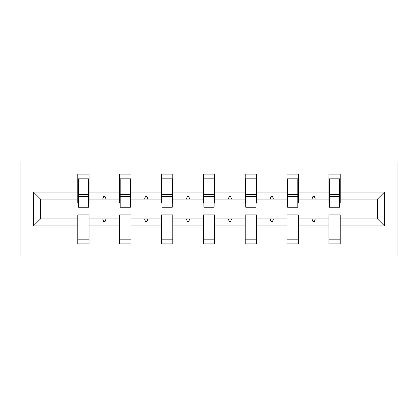 <?xml version="1.0" encoding="UTF-8"?>
<svg xmlns="http://www.w3.org/2000/svg" width="418" height="418" viewBox="0 0 418 418"><rect width="100%" height="100%" fill="white"/><g stroke="black" fill="none" stroke-linecap="round" stroke-linejoin="round"><path stroke-width="0.63" d="M20.9 255.957L397.1 255.957L397.1 162.043L20.9 162.043L20.9 255.957M384.487 225.903L377.511 218.927L377.511 199.072L384.487 192.097L384.487 225.903L340.215 225.903L340.215 214.904L328.945 214.904L328.945 218.927L298.353 218.927L298.353 214.904L287.082 214.904L287.082 218.927L256.495 218.927L256.495 214.904L245.225 214.904L245.225 218.927L214.633 218.927L214.633 214.904L203.367 214.904L203.367 218.927L172.775 218.927L172.775 214.904L161.505 214.904L161.505 218.927L130.918 218.927L130.918 214.904L119.647 214.904L119.647 218.927L89.055 218.927L89.055 243.882L77.785 243.882L77.785 218.927L40.489 218.927L33.513 225.903L33.513 192.097L40.489 199.072L40.489 218.927M340.215 225.903L340.215 243.882L328.945 243.882L328.945 218.927M377.511 199.072L340.215 199.072L340.215 174.118L328.945 174.118L328.945 192.097L298.353 192.097L298.353 203.096L297.82 203.096M329.478 203.096L328.945 203.096L328.945 192.097M328.945 225.903L298.353 225.903L298.353 243.882L287.082 243.882L287.082 218.927M298.353 192.097L298.353 174.118L287.082 174.118L287.082 192.097L256.495 192.097L256.495 203.096L255.957 203.096M287.621 203.096L287.082 203.096L287.082 192.097M287.082 225.903L256.495 225.903L256.495 243.882L245.225 243.882L245.225 218.927M256.495 192.097L256.495 174.118L245.225 174.118L245.225 192.097L214.633 192.097L214.633 203.096L214.1 203.096M245.763 203.096L245.225 203.096L245.225 192.097M245.225 225.903L214.633 225.903L214.633 243.882L203.367 243.882L203.367 218.927M214.633 192.097L214.633 174.118L203.367 174.118L203.367 192.097L172.775 192.097L172.775 203.096L172.237 203.096M203.9 203.096L203.367 203.096L203.367 192.097M203.367 225.903L172.775 225.903L172.775 243.882L161.505 243.882L161.505 218.927M172.775 192.097L172.775 174.118L161.505 174.118L161.505 192.097L130.918 192.097L130.918 203.096L130.379 203.096M162.043 203.096L161.505 203.096L161.505 192.097M161.505 225.903L130.918 225.903L130.918 243.882L119.647 243.882L119.647 218.927M130.918 192.097L130.918 174.118L119.647 174.118L119.647 192.097L89.055 192.097L89.055 174.118L77.785 174.118L77.785 192.097L33.513 192.097M120.18 203.096L119.647 203.096L119.647 192.097M89.055 218.927L89.055 214.904L77.785 214.904L77.785 218.927M78.323 203.096L77.785 203.096L77.785 192.097M340.215 199.072L340.215 203.096L339.677 203.096M298.353 225.903L298.353 218.927M256.495 225.903L256.495 218.927M214.633 225.903L214.633 218.927M172.775 225.903L172.775 218.927M130.918 225.903L130.918 218.927M384.487 192.097L340.215 192.097M119.647 225.903L89.055 225.903M77.785 225.903L33.513 225.903M312 199.072L315.297 199.072L314.32 196.387L312.977 196.387L312 199.072L298.353 199.072M328.945 199.072L315.297 199.072M312 218.927L312.977 221.613L314.32 221.613L315.297 218.927M270.143 199.072L273.435 199.072L272.463 196.387L271.12 196.387L270.143 199.072L256.495 199.072M287.082 199.072L273.435 199.072M270.143 218.927L271.12 221.613L272.463 221.613L273.435 218.927M228.28 199.072L231.577 199.072L230.6 196.387L229.257 196.387L228.28 199.072L214.633 199.072M245.225 199.072L231.577 199.072M228.28 218.927L229.257 221.613L230.6 221.613L231.577 218.927M186.423 199.072L189.72 199.072L188.743 196.387L187.4 196.387L186.423 199.072L172.775 199.072M203.367 199.072L189.72 199.072M186.423 218.927L187.4 221.613L188.743 221.613L189.72 218.927M144.565 199.072L147.857 199.072L146.88 196.387L145.537 196.387L144.565 199.072L130.918 199.072M161.505 199.072L147.857 199.072M144.565 218.927L145.537 221.613L146.88 221.613L147.857 218.927M102.703 199.072L106 199.072L105.022 196.387L103.68 196.387L102.703 199.072L89.055 199.072L89.055 192.097M119.647 199.072L106 199.072M102.703 218.927L103.68 221.613L105.022 221.613L106 218.927M89.055 199.072L89.055 203.096L88.522 203.096M77.785 199.072L40.489 199.072M377.511 218.927L340.215 218.927M77.785 178.815L78.323 178.815L77.785 178.815M78.323 196.523L78.323 178.815L89.055 178.815L88.522 178.815L88.522 207.255L78.323 207.255L78.323 196.523L88.522 196.523M77.785 239.185L89.055 239.185M119.647 178.815L120.18 178.815L119.647 178.815M120.18 196.523L120.18 178.815L130.918 178.815L130.379 178.815L130.379 207.255L120.18 207.255L120.18 196.523L130.379 196.523M119.647 239.185L130.918 239.185M161.505 178.815L162.043 178.815L161.505 178.815M162.043 196.523L162.043 178.815L172.775 178.815L172.237 178.815L172.237 207.255L162.043 207.255L162.043 196.523L172.237 196.523M161.505 239.185L172.775 239.185M203.367 178.815L203.9 178.815L203.367 178.815M203.9 196.523L203.9 178.815L214.633 178.815L214.1 178.815L214.1 207.255L203.9 207.255L203.9 196.523L214.1 196.523M203.367 239.185L214.633 239.185M245.225 178.815L245.763 178.815L245.225 178.815M245.763 196.523L245.763 178.815L256.495 178.815L255.957 178.815L255.957 207.255L245.763 207.255L245.763 196.523L255.957 196.523M245.225 239.185L256.495 239.185M287.082 178.815L287.621 178.815L287.082 178.815M287.621 196.523L287.621 178.815L298.353 178.815L297.82 178.815L297.82 207.255L287.621 207.255L287.621 196.523L297.82 196.523M287.082 239.185L298.353 239.185M328.945 178.815L329.478 178.815L328.945 178.815M329.478 196.523L329.478 178.815L340.215 178.815L339.677 178.815L339.677 207.255L329.478 207.255L329.478 196.523L339.677 196.523M328.945 239.185L340.215 239.185M88.522 185.519L89.055 185.519M77.785 185.519L78.323 185.519M78.323 194.913L88.522 194.913M130.379 185.519L130.918 185.519M119.647 185.519L120.18 185.519M120.18 194.913L130.379 194.913M172.237 185.519L172.775 185.519M161.505 185.519L162.043 185.519M162.043 194.913L172.237 194.913M214.1 185.519L214.633 185.519M203.367 185.519L203.9 185.519M203.9 194.913L214.1 194.913M255.957 185.519L256.495 185.519M245.225 185.519L245.763 185.519M245.763 194.913L255.957 194.913M297.82 185.519L298.353 185.519M287.082 185.519L287.621 185.519M287.621 194.913L297.82 194.913M339.677 185.519L340.215 185.519M328.945 185.519L329.478 185.519M329.478 194.913L339.677 194.913M78.323 194.506L88.522 194.506M120.18 194.506L130.379 194.506M162.043 194.506L172.237 194.506M203.9 194.506L214.1 194.506M245.763 194.506L255.957 194.506M287.621 194.506L297.82 194.506M329.478 194.506L339.677 194.506"/></g></svg>
